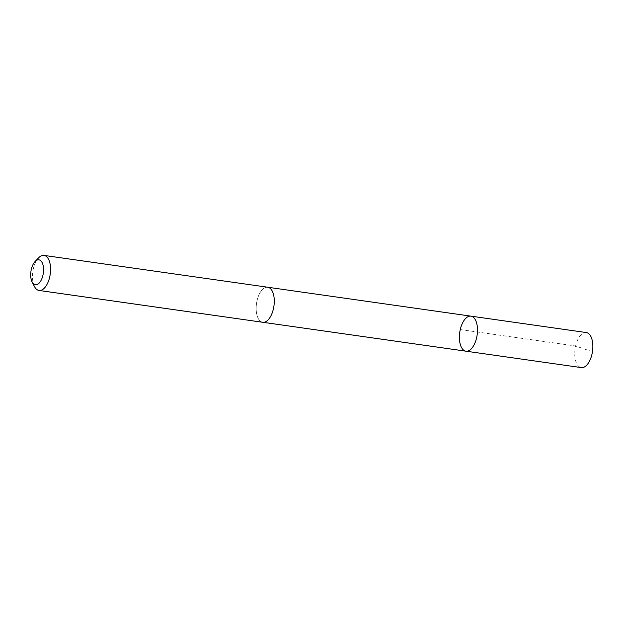 <?xml version="1.0" encoding="UTF-8"?>
<svg xmlns="http://www.w3.org/2000/svg" width="623" height="623" viewBox="0 0 623 623"><rect width="100%" height="100%" fill="white"/><g stroke="black" fill="none" stroke-linecap="round" stroke-linejoin="round"><path stroke-width="0.47" stroke-dasharray="3.12 2.34" d="M586.29 332.55A17.701 8.8 -81.9 0 0 576.789 341.98A17.701 8.8 -81.9 0 0 575.745 361.169A17.701 8.8 -81.9 0 0 581.306 367.593M273.279 293.659A17.693 8.792 -81.9 0 0 267.719 287.234A17.693 8.792 -81.9 0 0 258.226 296.665A17.693 8.792 -81.9 0 0 257.174 315.845A17.693 8.792 -81.9 0 0 262.735 322.27A17.693 8.792 -81.9 0 0 272.228 312.839A17.693 8.792 -81.9 0 0 273.279 293.659M465.949 351.185A17.701 8.792 98.1 0 1 459.735 332.425A17.701 8.792 98.1 0 1 470.933 316.141M267.983 287.273L267.719 287.234A17.701 8.8 -81.9 0 0 258.226 296.657A17.701 8.8 -81.9 0 0 257.174 315.853A17.701 8.8 -81.9 0 0 262.735 322.278L262.999 322.309M38.571 257.852A17.701 8.8 -81.9 0 0 33.463 284.026A17.701 8.8 -81.9 0 0 34.491 286.58M460.257 329.575L575.613 345.991L590.098 350.967"/><path stroke-width="0.93" d="M476.494 322.566A17.701 8.792 98.1 0 1 475.442 341.754A17.701 8.792 98.1 0 1 465.949 351.185A17.701 8.792 98.1 0 1 459.735 332.425A17.701 8.792 98.1 0 1 470.933 316.141A17.701 8.792 98.1 0 1 476.494 322.566A17.701 8.792 98.1 0 1 475.442 341.754A17.701 8.792 98.1 0 1 465.949 351.185L581.306 367.593A17.701 8.8 -81.9 0 0 590.799 358.17A17.701 8.8 -81.9 0 0 591.85 338.974A17.701 8.8 -81.9 0 0 586.29 332.55L470.933 316.141A17.701 8.792 98.1 0 1 476.494 322.566M32.131 282.017L34.491 286.58A17.701 8.8 -81.9 0 0 39.023 290.45L262.735 322.278A17.701 8.8 -81.9 0 0 273.933 305.994A17.701 8.8 -81.9 0 0 267.719 287.226L44.015 255.407A17.701 8.8 -81.9 0 0 38.571 257.852L35.036 261.582A12.592 6.253 -81.9 0 0 31.399 280.194A12.592 6.253 -81.9 0 0 32.131 282.017A12.592 6.253 -81.9 0 0 40.581 281.246A12.592 6.253 -81.9 0 0 42.94 264.682A12.592 6.253 -81.9 0 0 35.036 261.582M39.023 290.45A17.701 8.8 -81.9 0 0 50.229 274.167A17.701 8.8 -81.9 0 0 44.015 255.407M262.999 322.309L465.949 351.185M267.983 287.273L470.933 316.141"/></g></svg>
